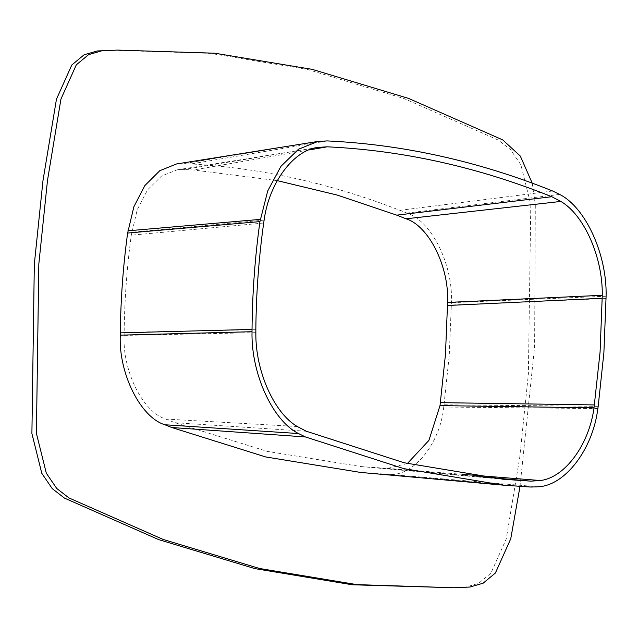 <?xml version="1.0" encoding="UTF-8"?>
<svg xmlns="http://www.w3.org/2000/svg" width="638" height="638" viewBox="0 0 638 638"><rect width="100%" height="100%" fill="white"/><g stroke="black" fill="none" stroke-linecap="round" stroke-linejoin="round"><path stroke-width="0.48" stroke-dasharray="3.19 2.39" d="M532.204 183.13L535.306 204.455L534.62 346.522L520.002 486.443M113.03 50.25L210.333 53.377L307.691 69.518L404.014 98.547L498.23 140.057L510.456 149.523L520.887 164.795L530.8 204.615L528.376 373.972L519.723 457.518L506.245 538.95L490.901 573.155L478.596 583.371L465.397 587.191L449.662 587.909M176.535 163.966L191.145 163.934C261.564 168.065 331.162 183.529 399.914 210.333L406.877 213.084C431.288 220.509 453.251 264.698 451.417 302.691L449.272 355.238L443.753 407.028C440.037 444.606 412.395 477.774 387.697 474.281L360.669 472.447M407.355 463.531L387.697 468.38L360.877 466.553L267.37 451.401L174.971 422.707L165.681 419.046C142.904 412.116 122.4 370.869 124.115 335.413L124.147 332.358C124.554 299.533 126.93 267.147 131.276 235.199L137.234 209.743L147.514 189.933L161.518 176.056L177.125 169.828L184.007 169.469L193.529 169.987L277.243 180.634M462.678 474.345L387.697 468.38M479.082 476.634L378.182 467.861M306.32 431.24L174.971 422.707M297.284 426.519L165.681 419.046M255.854 332.661L124.115 335.413M255.846 329.686L124.147 332.358M263.677 223.029L131.276 235.199M264.116 220.15L131.691 232.232M317.78 147.426L184.007 169.469M309.015 149.962L193.529 169.987M606.1 298.528L451.393 304.988M598.181 406.342L444.064 404.803M597.854 408.575L443.753 407.028M538.169 486.794L387.697 474.281M530.912 487.049L380.559 473.906M319.949 141.157L184.007 163.559M327.206 140.91L191.145 163.934M552.652 191.001L399.914 210.333M559.638 194.423L406.877 213.084M606.1 296.231L451.417 302.691M469.903 587.04L465.397 587.191M503.374 479.266L360.877 466.553M177.125 169.828L308.481 148.957M318.338 147.33L309.119 148.853"/><path stroke-width="0.96" d="M520.002 486.443L510.751 538.791L495.399 572.996L483.102 583.22L469.903 587.04L454.168 587.75L356.865 584.623L259.506 568.482L163.184 539.453L68.968 497.943L56.742 488.477L46.319 473.205L36.406 433.385L38.822 264.028L47.483 180.482L60.953 99.049L76.305 64.845L88.602 54.629L101.801 50.809L117.536 50.091L214.839 53.217L312.197 69.359L408.519 98.388L502.736 139.905L520.305 156.047L532.204 183.13M454.168 587.75L352.367 584.783L255.009 568.641L158.679 539.612L64.462 498.095L52.244 488.628L41.813 473.356L31.9 433.545L34.324 264.188L42.977 180.634L56.455 99.209L71.799 65.004L84.104 54.78L97.303 50.96L117.536 50.091M598.181 406.342L603.883 352.822L606.1 296.231C607.129 254.594 585.58 207.382 559.638 194.423L552.652 191.001C478.468 161.231 403.32 144.531 327.206 140.91L317.939 141.437L298.544 149.212L280.935 166.327L267.705 190.977L259.945 221.609C254.985 257.034 252.345 292.97 252.026 329.423L252.018 331.72C250.997 373.366 272.538 420.578 298.48 433.537L305.466 436.95L403.75 468.611L503.35 485.167L530.912 487.049L538.169 486.794C565.148 485.598 592.822 449.319 597.854 408.575L598.181 406.342M594.01 407.81L600.079 351.985L602.272 295.29C602.886 257.393 584.097 214.831 560.834 201.441L551.798 196.719C477.894 167.06 403.033 150.424 327.214 146.812L317.78 147.426C293.336 150.217 268.997 183.194 264.116 220.15L263.677 223.029C258.773 258.071 256.165 293.624 255.846 329.686L255.854 332.661C255.24 370.566 274.029 413.121 297.284 426.519L306.32 431.24L404.189 462.765L503.374 479.266L530.912 481.148L540.346 480.526C564.789 477.734 589.121 444.758 594.01 407.81L440.013 405.608L428.919 440.387L407.355 463.531M318.338 147.33L317.78 147.426M503.35 485.167L360.669 472.447L265.647 456.936L171.789 427.516L164.827 424.756C140.424 417.34 118.453 373.142 120.287 335.149L120.311 332.861C120.702 299.134 123.142 265.855 127.64 233.037L133.876 206.752L144.866 185.546L159.835 170.673L176.535 163.966L317.939 141.437M277.243 180.634L337.311 195.092L396.74 215.142L406.023 218.802C428.8 225.724 449.304 266.971 447.589 302.436L445.468 354.393L440.013 405.608M602.272 298.273L447.557 305.49M594.441 404.923L440.427 402.642M540.346 480.526L462.678 474.345M530.912 481.148L479.082 476.634M327.214 146.812L309.015 149.962M551.798 196.719L396.74 215.142M560.834 201.441L406.023 218.802M602.272 295.29L447.589 302.436M305.466 436.95L171.789 427.516M298.48 433.537L164.827 424.756M252.018 331.72L120.287 335.149M252.026 329.423L120.311 332.861M259.945 221.609L127.64 233.037M260.272 219.384L127.951 230.812M101.801 50.809L97.303 50.96"/></g></svg>
